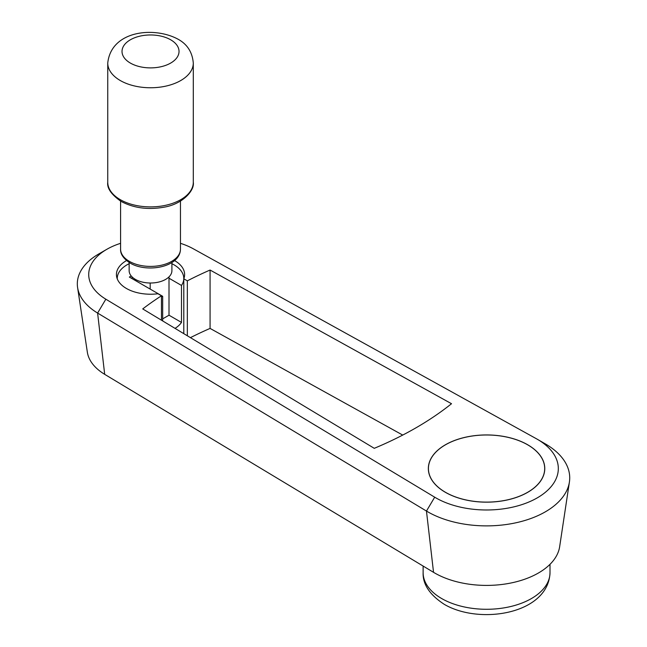 <?xml version="1.0" encoding="UTF-8"?>
<svg xmlns="http://www.w3.org/2000/svg" width="647" height="647" viewBox="0 0 647 647"><rect width="100%" height="100%" fill="white"/><g stroke="black" fill="none" stroke-linecap="round" stroke-linejoin="round"><path stroke-width="0.97" d="M120.585 243.321A61.805 35.682 0 0 0 106.82 249.313L98.756 253.964A73.216 42.265 0 0 0 77.591 287.527L87.353 352.219A63.406 36.612 0 0 0 104.685 374.338L433.539 572.328A73.362 42.354 0 0 0 538.433 572.999A73.362 42.354 0 0 0 559.647 546.731L569.409 482.031A83.164 48.015 0 0 0 545.372 443.915L537.301 439.256A71.76 41.432 0 0 0 536.226 438.65L193.299 248.788A61.805 35.682 0 0 0 180.464 243.321M98.756 253.964L106.82 249.313A61.805 35.682 0 0 0 105.841 299.197L434.695 497.187L426.462 511.057A83.164 48.015 0 0 0 545.364 511.817A83.164 48.015 0 0 0 569.409 482.031M77.591 287.527A73.216 42.265 0 0 0 97.608 313.067L426.462 511.057L433.539 572.328L426.462 511.057L434.695 497.187A71.76 41.432 0 0 0 537.301 497.85A71.76 41.432 0 0 0 537.301 439.256M527.726 444.788A58.214 33.612 180 0 1 544.774 468.549A58.214 33.612 180 0 1 508.841 499.605A58.214 33.612 180 0 1 445.395 492.318A58.214 33.612 180 0 1 428.346 468.549A58.214 33.612 180 0 1 464.279 437.501A58.214 33.612 180 0 1 527.726 444.788M174.536 260.563A34.097 19.685 180 0 1 174.633 260.62A34.097 19.685 180 0 1 184.621 274.546A34.097 19.685 180 0 1 183.805 278.817L187.331 280.855L187.331 335.777M183.805 333.658L183.805 278.817M161.459 320.2L161.459 295.792L157.933 293.754A34.097 19.685 180 0 1 126.416 288.465A34.097 19.685 180 0 1 116.428 274.546A34.097 19.685 180 0 1 126.513 260.563M169.004 278.226L181.492 285.44A33.264 19.208 0 0 0 183.788 278.42L183.788 332.922A33.264 19.208 180 0 1 183.764 333.634M183.788 278.42A33.264 19.208 0 0 0 174.043 264.841A33.264 19.208 0 0 0 171.908 263.709M181.492 285.44L181.492 322.424A33.264 19.208 180 0 1 175.054 328.385M162.672 320.928L162.672 296.302L129.351 277.062L131.228 275.986M161.459 296.561A33.264 19.208 0 0 0 162.672 296.302M181.492 322.424L169.004 315.21L162.672 318.866M129.141 263.709A33.264 19.208 0 0 0 117.261 278.42A33.264 19.208 0 0 0 117.269 278.889M187.331 280.855A342.166 197.545 180 0 1 210.073 270.042L210.073 328.417A342.166 197.545 0 0 0 190.428 337.645M210.073 270.042L451.517 403.72A342.166 197.545 180 0 1 374.265 448.322L142.728 308.926A342.166 197.545 180 0 1 161.459 295.792M402.717 435.075L210.073 328.417M97.608 313.067L104.685 374.338L97.608 313.067L105.841 299.197L97.608 313.067M129.141 262.48L129.141 270.664A21.383 12.35 0 0 0 142.34 282.068A21.383 12.35 0 0 0 165.648 279.391A21.383 12.35 0 0 0 171.908 270.664L171.908 262.48M169.004 276.876L169.004 315.21M132.045 276.876L132.045 278.614M150.185 289.096L150.185 283.006M445.451 492.286A58.133 33.563 0 0 0 508.809 499.557A58.133 33.563 0 0 0 544.693 468.549A58.133 33.563 0 0 0 527.669 444.821A58.133 33.563 0 0 0 464.311 437.542A58.133 33.563 0 0 0 428.427 468.549A58.133 33.563 0 0 0 445.451 492.286M550.007 572.66C548.454 613.914 479.937 625.245 444.327 604.371C429.754 594.908 422.685 584.338 423.122 572.66A63.446 36.628 0 0 0 441.699 598.556A63.446 36.628 0 0 0 531.422 598.556A63.446 36.628 0 0 0 550.007 572.66L550.007 564.321M120.277 80.527A42.767 24.691 0 0 0 180.764 80.527A42.767 24.691 0 0 0 193.291 63.066C192.361 52.124 187.201 44.133 177.812 39.079C154.293 26.398 111.211 30.328 107.75 63.066A42.767 24.691 0 0 0 120.277 80.527M170.687 63.066A28.517 16.466 0 0 0 170.687 39.791A28.517 16.466 0 0 0 130.362 39.791A28.517 16.466 0 0 0 130.362 63.066A28.517 16.466 0 0 0 170.687 63.066M193.291 182.195C194.771 190.347 182.713 204.266 163.74 207.234C147.767 210 133.541 208.051 121.07 201.395C111.316 194.569 106.876 188.164 107.75 182.195A42.767 24.691 0 0 0 120.277 199.656A42.767 24.691 0 0 0 180.764 199.656A42.767 24.691 0 0 0 193.291 182.195L193.291 63.066M180.464 249.127C180.165 267.292 146.99 273.155 130.144 263.086C123.456 258.679 120.269 254.02 120.585 249.127A29.94 17.283 0 0 0 129.351 261.348A29.94 17.283 0 0 0 171.698 261.348A29.94 17.283 0 0 0 180.464 249.127L180.464 201.112M117.261 278.865L117.261 278.42M423.122 572.66L423.122 566.052M120.585 249.127L120.585 201.112M107.75 182.195L107.75 63.066M544.693 470.345L544.693 468.549M428.427 470.345L428.427 468.549"/></g></svg>
